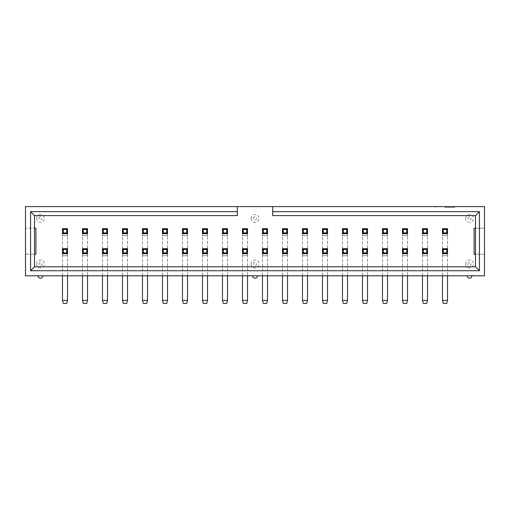 <?xml version="1.0" encoding="UTF-8"?>
<svg xmlns="http://www.w3.org/2000/svg" width="510" height="510" viewBox="0 0 510 510"><rect width="100%" height="100%" fill="white"/><g stroke="black" fill="none" stroke-linecap="round" stroke-linejoin="round"><path stroke-width="0.38" stroke-dasharray="2.55 1.91" d="M67.518 228.678L62.481 228.678L62.481 300.403L67.518 300.403L67.518 235.722L67.518 300.403L62.481 300.403L62.481 228.678L62.481 233.72L67.518 233.72L62.481 233.72L67.518 233.72L67.518 235.722L67.518 228.678L62.481 228.678L67.518 228.678L67.518 233.72L67.518 228.678M67.518 300.403L66.714 303.399L67.518 300.403L62.481 300.403L63.285 303.399L66.714 303.399L63.285 303.399L66.714 303.399L67.518 300.403L67.518 275.802M62.481 300.403L63.285 303.399L62.481 300.403L62.481 275.802M67.518 248.682L62.481 248.682L62.481 255.72L62.481 248.682L62.481 253.719L67.518 253.719L62.481 253.719L67.518 253.719L67.518 255.72L67.518 248.682L62.481 248.682L67.518 248.682L67.518 253.719L67.518 248.682M87.522 228.678L82.48 228.678L82.48 300.403L87.522 300.403L87.522 235.722L87.522 300.403L82.48 300.403L82.48 228.678L82.48 233.72L87.522 233.72L82.48 233.72L87.522 233.72L87.522 235.722L87.522 228.678L82.48 228.678L87.522 228.678L87.522 233.72L87.522 228.678M87.522 300.403L86.713 303.399L87.522 300.403L82.48 300.403L83.283 303.399L86.713 303.399L83.283 303.399L86.713 303.399L87.522 300.403L87.522 275.802M82.48 300.403L83.283 303.399L82.48 300.403L82.48 275.802M107.521 228.678L102.478 228.678L102.478 300.403L107.521 300.403L107.521 235.722L107.521 300.403L102.478 300.403L102.478 228.678L102.478 233.72L107.521 233.72L102.478 233.72L107.521 233.72L107.521 235.722L107.521 228.678L102.478 228.678L107.521 228.678L107.521 233.72L107.521 228.678M107.521 300.403L106.718 303.399L107.521 300.403L102.478 300.403L103.281 303.399L106.718 303.399L103.281 303.399L106.718 303.399L107.521 300.403L107.521 275.802M102.478 300.403L103.281 303.399L102.478 300.403L102.478 275.802M127.519 228.678L122.483 228.678L122.483 300.403L127.519 300.403L127.519 235.722L127.519 300.403L122.483 300.403L122.483 228.678L122.483 233.72L127.519 233.72L122.483 233.72L127.519 233.72L127.519 235.722L127.519 228.678L122.483 228.678L127.519 228.678L127.519 233.72L127.519 228.678M127.519 300.403L126.716 303.399L127.519 300.403L122.483 300.403L123.286 303.399L126.716 303.399L123.286 303.399L126.716 303.399L127.519 300.403L127.519 275.802M122.483 300.403L123.286 303.399L122.483 300.403L122.483 275.802M147.517 228.678L142.481 228.678L142.481 300.403L147.517 300.403L147.517 235.722L147.517 300.403L142.481 300.403L142.481 228.678L142.481 233.72L147.517 233.72L142.481 233.72L147.517 233.72L147.517 235.722L147.517 228.678L142.481 228.678L147.517 228.678L147.517 233.72L147.517 228.678M147.517 300.403L146.714 303.399L147.517 300.403L142.481 300.403L143.284 303.399L146.714 303.399L143.284 303.399L146.714 303.399L147.517 300.403L147.517 275.802M142.481 300.403L143.284 303.399L142.481 300.403L142.481 275.802M167.522 228.678L162.48 228.678L162.48 300.403L167.522 300.403L167.522 235.722L167.522 300.403L162.48 300.403L162.48 228.678L162.48 233.72L167.522 233.72L162.48 233.72L167.522 233.72L167.522 235.722L167.522 228.678L162.48 228.678L167.522 228.678L167.522 233.72L167.522 228.678M167.522 300.403L166.719 303.399L167.522 300.403L162.48 300.403L163.283 303.399L166.719 303.399L163.283 303.399L166.719 303.399L167.522 300.403L167.522 275.802M162.48 300.403L163.283 303.399L162.48 300.403L162.48 275.802M187.521 228.678L182.478 228.678L182.478 300.403L187.521 300.403L187.521 235.722L187.521 300.403L182.478 300.403L182.478 228.678L182.478 233.72L187.521 233.72L182.478 233.72L187.521 233.72L187.521 235.722L187.521 228.678L182.478 228.678L187.521 228.678L187.521 233.72L187.521 228.678M187.521 300.403L186.717 303.399L187.521 300.403L182.478 300.403L183.281 303.399L186.717 303.399L183.281 303.399L186.717 303.399L187.521 300.403L187.521 275.802M182.478 300.403L183.281 303.399L182.478 300.403L182.478 275.802M207.519 228.678L202.483 228.678L202.483 300.403L207.519 300.403L207.519 235.722L207.519 300.403L202.483 300.403L202.483 228.678L202.483 233.72L207.519 233.72L202.483 233.72L207.519 233.72L207.519 235.722L207.519 228.678L202.483 228.678L207.519 228.678L207.519 233.72L207.519 228.678M207.519 300.403L206.716 303.399L207.519 300.403L202.483 300.403L203.286 303.399L206.716 303.399L203.286 303.399L206.716 303.399L207.519 300.403L207.519 275.802M202.483 300.403L203.286 303.399L202.483 300.403L202.483 275.802M227.517 228.678L222.481 228.678L222.481 300.403L227.517 300.403L227.517 235.722L227.517 300.403L222.481 300.403L222.481 228.678L222.481 233.72L227.517 233.72L222.481 233.72L227.517 233.72L227.517 235.722L227.517 228.678L222.481 228.678L227.517 228.678L227.517 233.72L227.517 228.678M227.517 300.403L226.714 303.399L227.517 300.403L222.481 300.403L223.284 303.399L226.714 303.399L223.284 303.399L226.714 303.399L227.517 300.403L227.517 275.802M222.481 300.403L223.284 303.399L222.481 300.403L222.481 275.802M247.522 228.678L242.48 228.678L242.48 300.403L247.522 300.403L247.522 235.722L247.522 300.403L242.48 300.403L242.48 228.678L242.48 233.72L247.522 233.72L242.48 233.72L247.522 233.72L247.522 235.722L247.522 228.678L242.48 228.678L247.522 228.678L247.522 233.72L247.522 228.678M247.522 300.403L246.719 303.399L247.522 300.403L242.48 300.403L243.283 303.399L246.719 303.399L243.283 303.399L246.719 303.399L247.522 300.403L247.522 275.802M242.48 300.403L243.283 303.399L242.48 300.403L242.48 275.802M267.52 228.678L262.478 228.678L262.478 300.403L267.52 300.403L267.52 235.722L267.52 300.403L262.478 300.403L262.478 228.678L262.478 233.72L267.52 233.72L262.478 233.72L267.52 233.72L267.52 235.722L267.52 228.678L262.478 228.678L267.52 228.678L267.52 233.72L267.52 228.678M267.52 300.403L266.717 303.399L267.52 300.403L262.478 300.403L263.281 303.399L266.717 303.399L263.281 303.399L266.717 303.399L267.52 300.403L267.52 275.802M262.478 300.403L263.281 303.399L262.478 300.403L262.478 275.802M287.519 228.678L282.483 228.678L282.483 300.403L287.519 300.403L287.519 235.722L287.519 300.403L282.483 300.403L282.483 228.678L282.483 233.72L287.519 233.72L282.483 233.72L287.519 233.72L287.519 235.722L287.519 228.678L282.483 228.678L287.519 228.678L287.519 233.72L287.519 228.678M287.519 300.403L286.716 303.399L287.519 300.403L282.483 300.403L283.286 303.399L286.716 303.399L283.286 303.399L286.716 303.399L287.519 300.403L287.519 275.802M282.483 300.403L283.286 303.399L282.483 300.403L282.483 275.802M307.517 228.678L302.481 228.678L302.481 300.403L307.517 300.403L307.517 235.722L307.517 300.403L302.481 300.403L302.481 228.678L302.481 233.72L307.517 233.72L302.481 233.72L307.517 233.72L307.517 235.722L307.517 228.678L302.481 228.678L307.517 228.678L307.517 233.72L307.517 228.678M307.517 300.403L306.714 303.399L307.517 300.403L302.481 300.403L303.284 303.399L306.714 303.399L303.284 303.399L306.714 303.399L307.517 300.403L307.517 275.802M302.481 300.403L303.284 303.399L302.481 300.403L302.481 275.802M327.522 228.678L322.479 228.678L322.479 300.403L327.522 300.403L327.522 235.722L327.522 300.403L322.479 300.403L322.479 228.678L322.479 233.72L327.522 233.72L322.479 233.72L327.522 233.72L327.522 235.722L327.522 228.678L322.479 228.678L327.522 228.678L327.522 233.72L327.522 228.678M327.522 300.403L326.719 303.399L327.522 300.403L322.479 300.403L323.283 303.399L326.719 303.399L323.283 303.399L326.719 303.399L327.522 300.403L327.522 275.802M322.479 300.403L323.283 303.399L322.479 300.403L322.479 275.802M347.52 228.678L342.478 228.678L342.478 300.403L347.52 300.403L347.52 235.722L347.52 300.403L342.478 300.403L342.478 228.678L342.478 233.72L347.52 233.72L342.478 233.72L347.52 233.72L347.52 235.722L347.52 228.678L342.478 228.678L347.52 228.678L347.52 233.72L347.52 228.678M347.52 300.403L346.717 303.399L347.52 300.403L342.478 300.403L343.281 303.399L346.717 303.399L343.281 303.399L346.717 303.399L347.52 300.403L347.52 275.802M342.478 300.403L343.281 303.399L342.478 300.403L342.478 275.802M367.519 228.678L362.483 228.678L362.483 300.403L367.519 300.403L367.519 235.722L367.519 300.403L362.483 300.403L362.483 228.678L362.483 233.72L367.519 233.72L362.483 233.72L367.519 233.72L367.519 235.722L367.519 228.678L362.483 228.678L367.519 228.678L367.519 233.72L367.519 228.678M367.519 300.403L366.715 303.399L367.519 300.403L362.483 300.403L363.286 303.399L366.715 303.399L363.286 303.399L366.715 303.399L367.519 300.403L367.519 275.802M362.483 300.403L363.286 303.399L362.483 300.403L362.483 275.802M387.517 228.678L382.481 228.678L382.481 300.403L387.517 300.403L387.517 235.722L387.517 300.403L382.481 300.403L382.481 228.678L382.481 233.72L387.517 233.72L382.481 233.72L387.517 233.72L387.517 235.722L387.517 228.678L382.481 228.678L387.517 228.678L387.517 233.72L387.517 228.678M387.517 300.403L386.714 303.399L387.517 300.403L382.481 300.403L383.284 303.399L386.714 303.399L383.284 303.399L386.714 303.399L387.517 300.403L387.517 275.802M382.481 300.403L383.284 303.399L382.481 300.403L382.481 275.802M407.522 228.678L402.479 228.678L402.479 300.403L407.522 300.403L407.522 235.722L407.522 300.403L402.479 300.403L402.479 228.678L402.479 233.72L407.522 233.72L402.479 233.72L407.522 233.72L407.522 235.722L407.522 228.678L402.479 228.678L407.522 228.678L407.522 233.72L407.522 228.678M407.522 300.403L406.719 303.399L407.522 300.403L402.479 300.403L403.282 303.399L406.719 303.399L403.282 303.399L406.719 303.399L407.522 300.403L407.522 275.802M402.479 300.403L403.282 303.399L402.479 300.403L402.479 275.802M427.52 228.678L422.478 228.678L422.478 300.403L427.52 300.403L427.52 235.722L427.52 300.403L422.478 300.403L422.478 228.678L422.478 233.72L427.52 233.72L422.478 233.72L427.52 233.72L427.52 235.722L427.52 228.678L422.478 228.678L427.52 228.678L427.52 233.72L427.52 228.678M427.52 300.403L426.717 303.399L427.52 300.403L422.478 300.403L423.287 303.399L426.717 303.399L423.287 303.399L426.717 303.399L427.52 300.403L427.52 275.802M422.478 300.403L423.287 303.399L422.478 300.403L422.478 275.802M447.519 228.678L442.482 228.678L442.482 300.403L447.519 300.403L447.519 235.722L447.519 300.403L442.482 300.403L442.482 228.678L442.482 233.72L447.519 233.72L442.482 233.72L447.519 233.72L447.519 235.722L447.519 228.678L442.482 228.678L447.519 228.678L447.519 233.72L447.519 228.678M447.519 300.403L446.715 303.399L447.519 300.403L442.482 300.403L443.286 303.399L446.715 303.399L443.286 303.399L446.715 303.399L447.519 300.403L447.519 275.802M442.482 300.403L443.286 303.399L442.482 300.403L442.482 275.802M87.522 248.682L82.48 248.682L82.48 255.72L82.48 248.682L82.48 253.719L87.522 253.719L82.48 253.719L87.522 253.719L87.522 255.72L87.522 248.682L82.48 248.682L87.522 248.682L87.522 253.719L87.522 248.682M107.521 248.682L102.478 248.682L102.478 255.72L102.478 248.682L102.478 253.719L107.521 253.719L102.478 253.719L107.521 253.719L107.521 255.72L107.521 248.682L102.478 248.682L107.521 248.682L107.521 253.719L107.521 248.682M127.519 248.682L122.483 248.682L122.483 255.72L122.483 248.682L122.483 253.719L127.519 253.719L122.483 253.719L127.519 253.719L127.519 255.72L127.519 248.682L122.483 248.682L127.519 248.682L127.519 253.719L127.519 248.682M147.517 248.682L142.481 248.682L142.481 255.72L142.481 248.682L142.481 253.719L147.517 253.719L142.481 253.719L147.517 253.719L147.517 255.72L147.517 248.682L142.481 248.682L147.517 248.682L147.517 253.719L147.517 248.682M167.522 248.682L162.48 248.682L162.48 255.72L162.48 248.682L162.48 253.719L167.522 253.719L162.48 253.719L167.522 253.719L167.522 255.72L167.522 248.682L162.48 248.682L167.522 248.682L167.522 253.719L167.522 248.682M187.521 248.682L182.478 248.682L182.478 255.72L182.478 248.682L182.478 253.719L187.521 253.719L182.478 253.719L187.521 253.719L187.521 255.72L187.521 248.682L182.478 248.682L187.521 248.682L187.521 253.719L187.521 248.682M207.519 248.682L202.483 248.682L202.483 255.72L202.483 248.682L202.483 253.719L207.519 253.719L202.483 253.719L207.519 253.719L207.519 255.72L207.519 248.682L202.483 248.682L207.519 248.682L207.519 253.719L207.519 248.682M227.517 248.682L222.481 248.682L222.481 255.72L222.481 248.682L222.481 253.719L227.517 253.719L222.481 253.719L227.517 253.719L227.517 255.72L227.517 248.682L222.481 248.682L227.517 248.682L227.517 253.719L227.517 248.682M247.522 248.682L242.48 248.682L242.48 255.72L242.48 248.682L242.48 253.719L247.522 253.719L242.48 253.719L247.522 253.719L247.522 255.72L247.522 248.682L242.48 248.682L247.522 248.682L247.522 253.719L247.522 248.682M267.52 248.682L262.478 248.682L262.478 255.72L262.478 248.682L262.478 253.719L267.52 253.719L262.478 253.719L267.52 253.719L267.52 255.72L267.52 248.682L262.478 248.682L267.52 248.682L267.52 253.719L267.52 248.682M287.519 248.682L282.483 248.682L282.483 255.72L282.483 248.682L282.483 253.719L287.519 253.719L282.483 253.719L287.519 253.719L287.519 255.72L287.519 248.682L282.483 248.682L287.519 248.682L287.519 253.719L287.519 248.682M307.517 248.682L302.481 248.682L302.481 255.72L302.481 248.682L302.481 253.719L307.517 253.719L302.481 253.719L307.517 253.719L307.517 255.72L307.517 248.682L302.481 248.682L307.517 248.682L307.517 253.719L307.517 248.682M327.522 248.682L322.479 248.682L322.479 255.72L322.479 248.682L322.479 253.719L327.522 253.719L322.479 253.719L327.522 253.719L327.522 255.72L327.522 248.682L322.479 248.682L327.522 248.682L327.522 253.719L327.522 248.682M347.52 248.682L342.478 248.682L342.478 255.72L342.478 248.682L342.478 253.719L347.52 253.719L342.478 253.719L347.52 253.719L347.52 255.72L347.52 248.682L342.478 248.682L347.52 248.682L347.52 253.719L347.52 248.682M367.519 248.682L362.483 248.682L362.483 255.72L362.483 248.682L362.483 253.719L367.519 253.719L362.483 253.719L367.519 253.719L367.519 255.72L367.519 248.682L362.483 248.682L367.519 248.682L367.519 253.719L367.519 248.682M387.517 248.682L382.481 248.682L382.481 255.72L382.481 248.682L382.481 253.719L387.517 253.719L382.481 253.719L387.517 253.719L387.517 255.72L387.517 248.682L382.481 248.682L387.517 248.682L387.517 253.719L387.517 248.682M407.522 248.682L402.479 248.682L402.479 255.72L402.479 248.682L402.479 253.719L407.522 253.719L402.479 253.719L407.522 253.719L407.522 255.72L407.522 248.682L402.479 248.682L407.522 248.682L407.522 253.719L407.522 248.682M427.52 248.682L422.478 248.682L422.478 255.72L422.478 248.682L422.478 253.719L427.52 253.719L422.478 253.719L427.52 253.719L427.52 255.72L427.52 248.682L422.478 248.682L427.52 248.682L427.52 253.719L427.52 248.682M447.519 248.682L442.482 248.682L442.482 255.72L442.482 248.682L442.482 253.719L447.519 253.719L442.482 253.719L447.519 253.719L447.519 255.72L447.519 248.682L442.482 248.682L447.519 248.682L447.519 253.719L447.519 248.682M465.604 218.414A3.94 3.94 0 0 1 469.538 214.474A3.94 3.94 0 0 1 473.478 218.414A3.94 3.94 0 0 1 469.538 222.347A3.94 3.94 0 0 1 465.604 218.414M465.604 263.989A3.94 3.94 0 0 1 469.538 260.049A3.94 3.94 0 0 1 473.478 263.989A3.94 3.94 0 0 1 469.538 267.928A3.94 3.94 0 0 1 465.604 263.989M251.06 218.414A3.94 3.94 0 0 1 255 214.474A3.94 3.94 0 0 1 258.94 218.414A3.94 3.94 0 0 1 255 222.347A3.94 3.94 0 0 1 251.06 218.414M251.06 263.989A3.94 3.94 0 0 1 255 260.049A3.94 3.94 0 0 1 258.94 263.989A3.94 3.94 0 0 1 255 267.928A3.94 3.94 0 0 1 251.06 263.989M36.522 218.414A3.94 3.94 0 0 1 40.462 214.474A3.94 3.94 0 0 1 44.395 218.414A3.94 3.94 0 0 1 40.462 222.347A3.94 3.94 0 0 1 36.522 218.414M36.522 263.989A3.94 3.94 0 0 1 40.462 260.049A3.94 3.94 0 0 1 44.395 263.989A3.94 3.94 0 0 1 40.462 267.928A3.94 3.94 0 0 1 36.522 263.989M237.303 206.601L237.303 215.602L34.501 215.602L34.501 228.199L25.5 228.199L35.898 228.199L35.898 254.203L25.5 254.203L25.5 206.601L484.5 206.601L484.5 254.203L474.102 254.203L474.102 228.199L484.5 228.199L475.498 228.199L475.498 254.203L484.5 254.203L484.5 275.802L25.5 275.802L25.5 254.203L34.501 254.203L34.501 228.199M454.844 206.601L435.157 206.601L454.844 206.601L454.844 207.391L445 207.391L445 206.601M471.941 275.802A2.397 2.397 0 0 1 469.538 278.199A2.397 2.397 0 0 1 467.141 275.802M257.397 275.802A2.397 2.397 0 0 1 255 278.199A2.397 2.397 0 0 1 252.603 275.802M42.859 275.802A2.397 2.397 0 0 1 40.462 278.199A2.397 2.397 0 0 1 38.059 275.802M34.501 254.203L34.501 266.8L475.498 266.8L475.498 254.203M475.498 228.199L475.498 215.602L272.697 215.602L272.697 206.601M445 207.391L454.844 207.391M435.157 207.391L435.157 206.601M67.518 235.722L62.481 235.722L67.518 235.722M67.518 255.72L62.481 255.72L67.518 255.72M87.522 235.722L82.48 235.722L87.522 235.722M107.521 235.722L102.478 235.722L107.521 235.722M127.519 235.722L122.483 235.722L127.519 235.722M147.517 235.722L142.481 235.722L147.517 235.722M167.522 235.722L162.48 235.722L167.522 235.722M187.521 235.722L182.478 235.722L187.521 235.722M207.519 235.722L202.483 235.722L207.519 235.722M227.517 235.722L222.481 235.722L227.517 235.722M247.522 235.722L242.48 235.722L247.522 235.722M267.52 235.722L262.478 235.722L267.52 235.722M287.519 235.722L282.483 235.722L287.519 235.722M307.517 235.722L302.481 235.722L307.517 235.722M327.522 235.722L322.479 235.722L327.522 235.722M347.52 235.722L342.478 235.722L347.52 235.722M367.519 235.722L362.483 235.722L367.519 235.722M387.517 235.722L382.481 235.722L387.517 235.722M407.522 235.722L402.479 235.722L407.522 235.722M427.52 235.722L422.478 235.722L427.52 235.722M447.519 235.722L442.482 235.722L447.519 235.722M87.522 255.72L82.48 255.72L87.522 255.72M107.521 255.72L102.478 255.72L107.521 255.72M127.519 255.72L122.483 255.72L127.519 255.72M147.517 255.72L142.481 255.72L147.517 255.72M167.522 255.72L162.48 255.72L167.522 255.72M187.521 255.72L182.478 255.72L187.521 255.72M207.519 255.72L202.483 255.72L207.519 255.72M227.517 255.72L222.481 255.72L227.517 255.72M247.522 255.72L242.48 255.72L247.522 255.72M267.52 255.72L262.478 255.72L267.52 255.72M287.519 255.72L282.483 255.72L287.519 255.72M307.517 255.72L302.481 255.72L307.517 255.72M327.522 255.72L322.479 255.72L327.522 255.72M347.52 255.72L342.478 255.72L347.52 255.72M367.519 255.72L362.483 255.72L367.519 255.72M387.517 255.72L382.481 255.72L387.517 255.72M407.522 255.72L402.479 255.72L407.522 255.72M427.52 255.72L422.478 255.72L427.52 255.72M447.519 255.72L442.482 255.72L447.519 255.72M468.001 218.414A1.536 1.536 0 0 1 469.538 216.871A1.536 1.536 0 0 1 471.074 218.414A1.536 1.536 0 0 1 469.538 219.95A1.536 1.536 0 0 1 468.001 218.414M468.001 263.989A1.536 1.536 0 0 1 469.538 262.452A1.536 1.536 0 0 1 471.074 263.989A1.536 1.536 0 0 1 469.538 265.525A1.536 1.536 0 0 1 468.001 263.989M253.464 218.414A1.536 1.536 0 0 1 255 216.871A1.536 1.536 0 0 1 256.536 218.414A1.536 1.536 0 0 1 255 219.95A1.536 1.536 0 0 1 253.464 218.414M253.464 263.989A1.536 1.536 0 0 1 255 262.452A1.536 1.536 0 0 1 256.536 263.989A1.536 1.536 0 0 1 255 265.525A1.536 1.536 0 0 1 253.464 263.989M38.926 218.414A1.536 1.536 0 0 1 40.462 216.871A1.536 1.536 0 0 1 41.998 218.414A1.536 1.536 0 0 1 40.462 219.95A1.536 1.536 0 0 1 38.926 218.414M38.926 263.989A1.536 1.536 0 0 1 40.462 262.452A1.536 1.536 0 0 1 41.998 263.989A1.536 1.536 0 0 1 40.462 265.525A1.536 1.536 0 0 1 38.926 263.989"/><path stroke-width="0.76" d="M62.481 228.678L67.518 228.678L67.518 233.72L62.481 233.72L62.481 228.678L63.285 229.487L63.285 232.917L66.714 232.917L66.714 229.487L63.285 229.487M62.481 233.72L63.285 232.917M66.714 232.917L67.518 233.72M66.714 229.487L67.518 228.678M62.481 248.682L67.518 248.682L67.518 253.719L62.481 253.719L62.481 248.682L63.285 249.486L63.285 252.915L66.714 252.915L66.714 249.486L63.285 249.486M62.481 275.802L62.481 300.403L67.518 300.403L67.518 275.802M67.518 300.403L66.714 303.399L63.285 303.399L62.481 300.403M62.481 253.719L63.285 252.915M66.714 252.915L67.518 253.719M66.714 249.486L67.518 248.682M82.48 228.678L87.522 228.678L87.522 233.72L82.48 233.72L82.48 228.678L83.283 229.487L83.283 232.917L86.713 232.917L86.713 229.487L83.283 229.487M82.48 233.72L83.283 232.917M86.713 232.917L87.522 233.72M86.713 229.487L87.522 228.678M102.478 228.678L107.521 228.678L107.521 233.72L102.478 233.72L102.478 228.678L103.281 229.487L103.281 232.917L106.718 232.917L106.718 229.487L103.281 229.487M102.478 233.72L103.281 232.917M106.718 232.917L107.521 233.72M106.718 229.487L107.521 228.678M122.483 228.678L127.519 228.678L127.519 233.72L122.483 233.72L122.483 228.678L123.286 229.487L123.286 232.917L126.716 232.917L126.716 229.487L123.286 229.487M122.483 233.72L123.286 232.917M126.716 232.917L127.519 233.72M126.716 229.487L127.519 228.678M142.481 228.678L147.517 228.678L147.517 233.72L142.481 233.72L142.481 228.678L143.284 229.487L143.284 232.917L146.714 232.917L146.714 229.487L143.284 229.487M142.481 233.72L143.284 232.917M146.714 232.917L147.517 233.72M146.714 229.487L147.517 228.678M162.48 228.678L167.522 228.678L167.522 233.72L162.48 233.72L162.48 228.678L163.283 229.487L163.283 232.917L166.719 232.917L166.719 229.487L163.283 229.487M162.48 233.72L163.283 232.917M166.719 232.917L167.522 233.72M166.719 229.487L167.522 228.678M182.478 228.678L187.521 228.678L187.521 233.72L182.478 233.72L182.478 228.678L183.281 229.487L183.281 232.917L186.717 232.917L186.717 229.487L183.281 229.487M182.478 233.72L183.281 232.917M186.717 232.917L187.521 233.72M186.717 229.487L187.521 228.678M202.483 228.678L207.519 228.678L207.519 233.72L202.483 233.72L202.483 228.678L203.286 229.487L203.286 232.917L206.716 232.917L206.716 229.487L203.286 229.487M202.483 233.72L203.286 232.917M206.716 232.917L207.519 233.72M206.716 229.487L207.519 228.678M222.481 228.678L227.517 228.678L227.517 233.72L222.481 233.72L222.481 228.678L223.284 229.487L223.284 232.917L226.714 232.917L226.714 229.487L223.284 229.487M222.481 233.72L223.284 232.917M226.714 232.917L227.517 233.72M226.714 229.487L227.517 228.678M242.48 228.678L247.522 228.678L247.522 233.72L242.48 233.72L242.48 228.678L243.283 229.487L243.283 232.917L246.719 232.917L246.719 229.487L243.283 229.487M242.48 233.72L243.283 232.917M246.719 232.917L247.522 233.72M246.719 229.487L247.522 228.678M262.478 228.678L267.52 228.678L267.52 233.72L262.478 233.72L262.478 228.678L263.281 229.487L263.281 232.917L266.717 232.917L266.717 229.487L263.281 229.487M262.478 233.72L263.281 232.917M266.717 232.917L267.52 233.72M266.717 229.487L267.52 228.678M282.483 228.678L287.519 228.678L287.519 233.72L282.483 233.72L282.483 228.678L283.286 229.487L283.286 232.917L286.716 232.917L286.716 229.487L283.286 229.487M282.483 233.72L283.286 232.917M286.716 232.917L287.519 233.72M286.716 229.487L287.519 228.678M302.481 228.678L307.517 228.678L307.517 233.72L302.481 233.72L302.481 228.678L303.284 229.487L303.284 232.917L306.714 232.917L306.714 229.487L303.284 229.487M302.481 233.72L303.284 232.917M306.714 232.917L307.517 233.72M306.714 229.487L307.517 228.678M322.479 228.678L327.522 228.678L327.522 233.72L322.479 233.72L322.479 228.678L323.283 229.487L323.283 232.917L326.719 232.917L326.719 229.487L323.283 229.487M322.479 233.72L323.283 232.917M326.719 232.917L327.522 233.72M326.719 229.487L327.522 228.678M342.478 228.678L347.52 228.678L347.52 233.72L342.478 233.72L342.478 228.678L343.281 229.487L343.281 232.917L346.717 232.917L346.717 229.487L343.281 229.487M342.478 233.72L343.281 232.917M346.717 232.917L347.52 233.72M346.717 229.487L347.52 228.678M362.483 228.678L367.519 228.678L367.519 233.72L362.483 233.72L362.483 228.678L363.286 229.487L363.286 232.917L366.715 232.917L366.715 229.487L363.286 229.487M362.483 233.72L363.286 232.917M366.715 232.917L367.519 233.72M366.715 229.487L367.519 228.678M382.481 228.678L387.517 228.678L387.517 233.72L382.481 233.72L382.481 228.678L383.284 229.487L383.284 232.917L386.714 232.917L386.714 229.487L383.284 229.487M382.481 233.72L383.284 232.917M386.714 232.917L387.517 233.72M386.714 229.487L387.517 228.678M402.479 228.678L407.522 228.678L407.522 233.72L402.479 233.72L402.479 228.678L403.282 229.487L403.282 232.917L406.719 232.917L406.719 229.487L403.282 229.487M402.479 233.72L403.282 232.917M406.719 232.917L407.522 233.72M406.719 229.487L407.522 228.678M422.478 228.678L427.52 228.678L427.52 233.72L422.478 233.72L422.478 228.678L423.287 229.487L423.287 232.917L426.717 232.917L426.717 229.487L423.287 229.487M422.478 233.72L423.287 232.917M426.717 232.917L427.52 233.72M426.717 229.487L427.52 228.678M442.482 228.678L447.519 228.678L447.519 233.72L442.482 233.72L442.482 228.678L443.286 229.487L443.286 232.917L446.715 232.917L446.715 229.487L443.286 229.487M442.482 233.72L443.286 232.917M446.715 232.917L447.519 233.72M446.715 229.487L447.519 228.678M82.48 248.682L87.522 248.682L87.522 253.719L82.48 253.719L82.48 248.682L83.283 249.486L83.283 252.915L86.713 252.915L86.713 249.486L83.283 249.486M82.48 275.802L82.48 300.403L87.522 300.403L87.522 275.802M87.522 300.403L86.713 303.399L83.283 303.399L82.48 300.403M82.48 253.719L83.283 252.915M86.713 252.915L87.522 253.719M86.713 249.486L87.522 248.682M102.478 248.682L107.521 248.682L107.521 253.719L102.478 253.719L102.478 248.682L103.281 249.486L103.281 252.915L106.718 252.915L106.718 249.486L103.281 249.486M102.478 275.802L102.478 300.403L107.521 300.403L107.521 275.802M107.521 300.403L106.718 303.399L103.281 303.399L102.478 300.403M102.478 253.719L103.281 252.915M106.718 252.915L107.521 253.719M106.718 249.486L107.521 248.682M122.483 248.682L127.519 248.682L127.519 253.719L122.483 253.719L122.483 248.682L123.286 249.486L123.286 252.915L126.716 252.915L126.716 249.486L123.286 249.486M122.483 275.802L122.483 300.403L127.519 300.403L127.519 275.802M127.519 300.403L126.716 303.399L123.286 303.399L122.483 300.403M122.483 253.719L123.286 252.915M126.716 252.915L127.519 253.719M126.716 249.486L127.519 248.682M142.481 248.682L147.517 248.682L147.517 253.719L142.481 253.719L142.481 248.682L143.284 249.486L143.284 252.915L146.714 252.915L146.714 249.486L143.284 249.486M142.481 275.802L142.481 300.403L147.517 300.403L147.517 275.802M147.517 300.403L146.714 303.399L143.284 303.399L142.481 300.403M142.481 253.719L143.284 252.915M146.714 252.915L147.517 253.719M146.714 249.486L147.517 248.682M162.48 248.682L167.522 248.682L167.522 253.719L162.48 253.719L162.48 248.682L163.283 249.486L163.283 252.915L166.719 252.915L166.719 249.486L163.283 249.486M162.48 275.802L162.48 300.403L167.522 300.403L167.522 275.802M167.522 300.403L166.719 303.399L163.283 303.399L162.48 300.403M162.48 253.719L163.283 252.915M166.719 252.915L167.522 253.719M166.719 249.486L167.522 248.682M182.478 248.682L187.521 248.682L187.521 253.719L182.478 253.719L182.478 248.682L183.281 249.486L183.281 252.915L186.717 252.915L186.717 249.486L183.281 249.486M182.478 275.802L182.478 300.403L187.521 300.403L187.521 275.802M187.521 300.403L186.717 303.399L183.281 303.399L182.478 300.403M182.478 253.719L183.281 252.915M186.717 252.915L187.521 253.719M186.717 249.486L187.521 248.682M202.483 248.682L207.519 248.682L207.519 253.719L202.483 253.719L202.483 248.682L203.286 249.486L203.286 252.915L206.716 252.915L206.716 249.486L203.286 249.486M202.483 275.802L202.483 300.403L207.519 300.403L207.519 275.802M207.519 300.403L206.716 303.399L203.286 303.399L202.483 300.403M202.483 253.719L203.286 252.915M206.716 252.915L207.519 253.719M206.716 249.486L207.519 248.682M222.481 248.682L227.517 248.682L227.517 253.719L222.481 253.719L222.481 248.682L223.284 249.486L223.284 252.915L226.714 252.915L226.714 249.486L223.284 249.486M222.481 275.802L222.481 300.403L227.517 300.403L227.517 275.802M227.517 300.403L226.714 303.399L223.284 303.399L222.481 300.403M222.481 253.719L223.284 252.915M226.714 252.915L227.517 253.719M226.714 249.486L227.517 248.682M242.48 248.682L247.522 248.682L247.522 253.719L242.48 253.719L242.48 248.682L243.283 249.486L243.283 252.915L246.719 252.915L246.719 249.486L243.283 249.486M242.48 275.802L242.48 300.403L247.522 300.403L247.522 275.802M247.522 300.403L246.719 303.399L243.283 303.399L242.48 300.403M242.48 253.719L243.283 252.915M246.719 252.915L247.522 253.719M246.719 249.486L247.522 248.682M262.478 248.682L267.52 248.682L267.52 253.719L262.478 253.719L262.478 248.682L263.281 249.486L263.281 252.915L266.717 252.915L266.717 249.486L263.281 249.486M262.478 275.802L262.478 300.403L267.52 300.403L267.52 275.802M267.52 300.403L266.717 303.399L263.281 303.399L262.478 300.403M262.478 253.719L263.281 252.915M266.717 252.915L267.52 253.719M266.717 249.486L267.52 248.682M282.483 248.682L287.519 248.682L287.519 253.719L282.483 253.719L282.483 248.682L283.286 249.486L283.286 252.915L286.716 252.915L286.716 249.486L283.286 249.486M282.483 275.802L282.483 300.403L287.519 300.403L287.519 275.802M287.519 300.403L286.716 303.399L283.286 303.399L282.483 300.403M282.483 253.719L283.286 252.915M286.716 252.915L287.519 253.719M286.716 249.486L287.519 248.682M302.481 248.682L307.517 248.682L307.517 253.719L302.481 253.719L302.481 248.682L303.284 249.486L303.284 252.915L306.714 252.915L306.714 249.486L303.284 249.486M302.481 275.802L302.481 300.403L307.517 300.403L307.517 275.802M307.517 300.403L306.714 303.399L303.284 303.399L302.481 300.403M302.481 253.719L303.284 252.915M306.714 252.915L307.517 253.719M306.714 249.486L307.517 248.682M322.479 248.682L327.522 248.682L327.522 253.719L322.479 253.719L322.479 248.682L323.283 249.486L323.283 252.915L326.719 252.915L326.719 249.486L323.283 249.486M322.479 275.802L322.479 300.403L327.522 300.403L327.522 275.802M327.522 300.403L326.719 303.399L323.283 303.399L322.479 300.403M322.479 253.719L323.283 252.915M326.719 252.915L327.522 253.719M326.719 249.486L327.522 248.682M342.478 248.682L347.52 248.682L347.52 253.719L342.478 253.719L342.478 248.682L343.281 249.486L343.281 252.915L346.717 252.915L346.717 249.486L343.281 249.486M342.478 275.802L342.478 300.403L347.52 300.403L347.52 275.802M347.52 300.403L346.717 303.399L343.281 303.399L342.478 300.403M342.478 253.719L343.281 252.915M346.717 252.915L347.52 253.719M346.717 249.486L347.52 248.682M362.483 248.682L367.519 248.682L367.519 253.719L362.483 253.719L362.483 248.682L363.286 249.486L363.286 252.915L366.715 252.915L366.715 249.486L363.286 249.486M362.483 275.802L362.483 300.403L367.519 300.403L367.519 275.802M367.519 300.403L366.715 303.399L363.286 303.399L362.483 300.403M362.483 253.719L363.286 252.915M366.715 252.915L367.519 253.719M366.715 249.486L367.519 248.682M382.481 248.682L387.517 248.682L387.517 253.719L382.481 253.719L382.481 248.682L383.284 249.486L383.284 252.915L386.714 252.915L386.714 249.486L383.284 249.486M382.481 275.802L382.481 300.403L387.517 300.403L387.517 275.802M387.517 300.403L386.714 303.399L383.284 303.399L382.481 300.403M382.481 253.719L383.284 252.915M386.714 252.915L387.517 253.719M386.714 249.486L387.517 248.682M402.479 248.682L407.522 248.682L407.522 253.719L402.479 253.719L402.479 248.682L403.282 249.486L403.282 252.915L406.719 252.915L406.719 249.486L403.282 249.486M402.479 275.802L402.479 300.403L407.522 300.403L407.522 275.802M407.522 300.403L406.719 303.399L403.282 303.399L402.479 300.403M402.479 253.719L403.282 252.915M406.719 252.915L407.522 253.719M406.719 249.486L407.522 248.682M422.478 248.682L427.52 248.682L427.52 253.719L422.478 253.719L422.478 248.682L423.287 249.486L423.287 252.915L426.717 252.915L426.717 249.486L423.287 249.486M422.478 275.802L422.478 300.403L427.52 300.403L427.52 275.802M427.52 300.403L426.717 303.399L423.287 303.399L422.478 300.403M422.478 253.719L423.287 252.915M426.717 252.915L427.52 253.719M426.717 249.486L427.52 248.682M442.482 248.682L447.519 248.682L447.519 253.719L442.482 253.719L442.482 248.682L443.286 249.486L443.286 252.915L446.715 252.915L446.715 249.486L443.286 249.486M442.482 275.802L442.482 300.403L447.519 300.403L447.519 275.802M447.519 300.403L446.715 303.399L443.286 303.399L442.482 300.403M442.482 253.719L443.286 252.915M446.715 252.915L447.519 253.719M446.715 249.486L447.519 248.682M272.697 211.663L479.438 211.663L479.438 270.74L30.562 270.74L30.562 211.663L237.303 211.663L237.303 215.602L34.501 215.602L34.501 266.8L475.498 266.8L475.498 215.602L272.697 215.602L272.697 206.601L25.5 206.601L25.5 275.802L484.5 275.802L484.5 206.601L272.697 206.601M30.562 211.663L34.501 215.602M237.303 206.601L237.303 211.663M34.501 254.203L35.898 254.203L35.898 228.199L34.501 228.199M475.498 228.199L474.102 228.199L474.102 254.203L475.498 254.203M34.501 266.8L30.562 270.74M475.498 266.8L479.438 270.74M479.438 211.663L475.498 215.602M42.859 275.802A2.397 2.397 0 0 1 40.462 278.199A2.397 2.397 0 0 1 38.059 275.802M257.397 275.802A2.397 2.397 0 0 1 255 278.199A2.397 2.397 0 0 1 252.603 275.802M471.941 275.802A2.397 2.397 0 0 1 469.538 278.199A2.397 2.397 0 0 1 467.141 275.802"/></g></svg>
